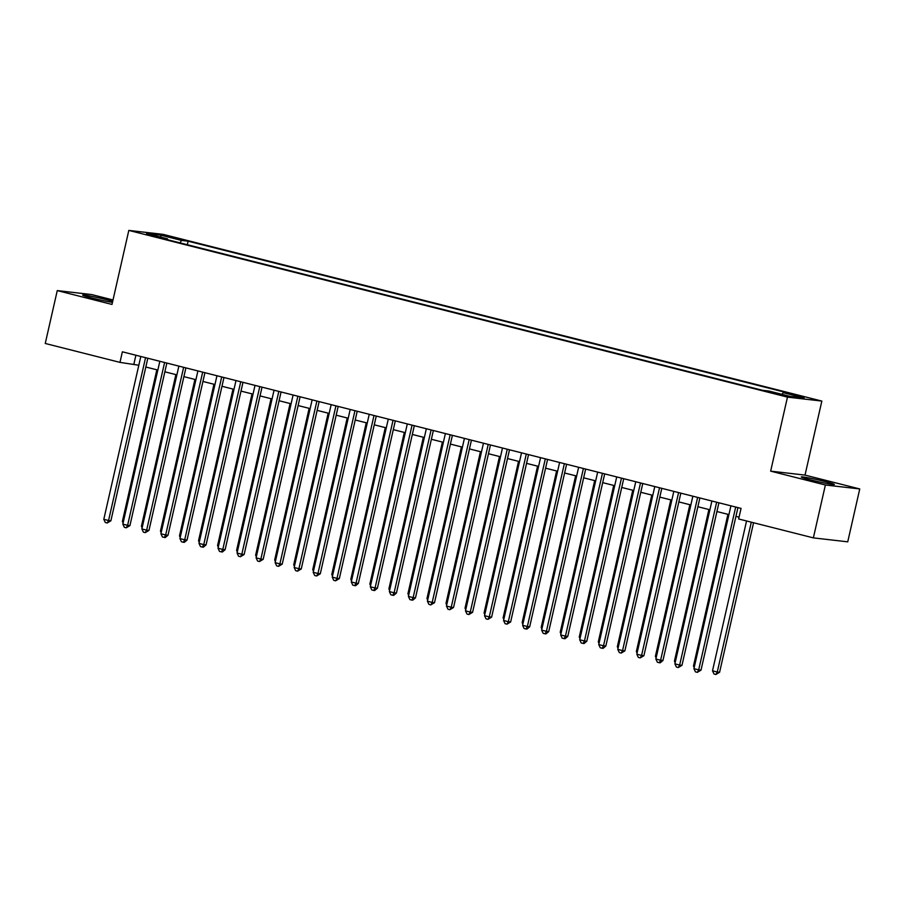 <?xml version="1.0" encoding="UTF-8"?>
<svg xmlns="http://www.w3.org/2000/svg" width="905" height="905" viewBox="0 0 905 905"><rect width="100%" height="100%" fill="white"/><g stroke="black" fill="none" stroke-linecap="round" stroke-linejoin="round"><path stroke-width="1.36" d="M112.695 301.376A16.946 0.871 12.8 0 0 106.439 299.668A16.946 0.871 12.8 0 0 82.672 295.087A16.946 0.871 12.8 0 0 91.948 298.005A16.946 0.871 12.8 0 0 112.469 302.372M810.575 479.876A16.946 0.871 12.8 0 0 834.342 484.469A16.946 0.871 12.8 0 0 825.066 481.551A16.946 0.871 12.8 0 0 801.298 476.958A16.946 0.871 12.8 0 0 810.575 479.876M146.361 234.531L156.113 236.42L146.361 234.531M113.012 299.962L91.631 294.555L57.264 290.596L45.25 343.47L119.969 362.385L138.816 365.235M821.842 401.073L163.183 234.372L128.815 230.413L787.474 397.114L821.842 401.073L805.02 475.102L770.653 471.143L825.383 485.001L859.75 488.949L805.02 475.102M859.75 488.949L847.736 541.835L813.369 537.875L825.383 485.001M813.369 537.875L738.65 518.972L741.048 508.395L122.367 351.807L119.969 362.385M782.508 394.727L768.877 391.842L782.508 394.727L782.373 395.349M167.685 239.746L167.493 238.807L160.988 238.06L762.542 390.304L769.035 391.051L789.986 396.356L804.104 397.974L783.164 392.68L789.658 393.426L188.116 241.183L181.611 240.436L179.914 242.845M167.493 238.807L146.553 233.501L160.671 235.13L181.611 240.436M57.264 290.596L111.994 304.442L128.815 230.413M770.653 471.143L787.474 397.114M145.829 367.011L157.855 370.055M164.857 371.819L176.882 374.862M183.896 376.638L195.921 379.681M202.935 381.458L214.96 384.501M221.974 386.277L233.999 389.32M241.013 391.096L253.027 394.139M260.04 395.915L272.066 398.958M279.079 400.734L291.105 403.777M298.118 405.553L310.144 408.596M317.157 410.372L329.171 413.415M336.185 415.18L348.21 418.234M355.224 419.999L367.249 423.042M374.263 424.818L386.288 427.861M393.302 429.637L405.327 432.681M412.329 434.457L424.355 437.5M431.368 439.276L443.393 442.319M450.407 444.095L462.432 447.138M469.446 448.914L481.471 451.957M488.485 453.733L500.499 456.776M507.513 458.552L519.538 461.595M526.552 463.36L538.577 466.403M545.591 468.179L557.616 471.222M564.63 472.998L576.643 476.041M583.657 477.817L595.682 480.86M602.696 482.637L614.721 485.68M621.735 487.456L633.76 490.499M640.774 492.275L652.799 495.318M659.802 497.094L671.827 500.137M678.841 501.913L690.866 504.956M697.879 506.732L709.905 509.775M716.918 511.54L728.944 514.583M735.946 516.359L739.057 517.151M135.897 355.235L133.906 363.991M781.999 394.331L783.164 392.68M187.312 244.723L188.116 241.183M160.671 235.13L161.079 237.178M735.686 507.038L698.694 669.87L693.931 668.671L730.923 505.827M737.937 507.603L701.013 670.141L698.694 669.87L697.336 672.347L695.436 671.861L693.931 668.671M701.013 670.141L697.336 672.347M746.557 520.975L712.507 670.809L717.269 672.008L719.588 672.279L753.571 522.739M719.588 672.279L715.912 674.485L717.269 672.008L751.308 522.174M715.912 674.485L714.011 673.999L712.507 670.809M716.647 502.218L679.655 665.051L674.892 663.851L711.896 501.008M718.909 502.784L681.974 665.322L679.655 665.051L678.298 667.528L676.397 667.042L674.892 663.851M681.974 665.322L678.298 667.528M697.619 497.399L660.616 660.243L655.865 659.032L692.857 496.189M699.87 497.965L662.946 660.503L660.616 660.243L659.259 662.709L657.358 662.222L655.865 659.032M662.946 660.503L660.198 662.811L659.259 662.709M678.58 492.58L641.577 655.424L636.826 654.213L673.818 491.381M680.832 493.146L643.908 655.684L641.577 655.424L640.231 657.89L638.319 657.403L636.826 654.213M643.908 655.684L640.231 657.89M659.541 487.761L622.55 650.605L617.787 649.394L654.779 486.562M661.793 488.338L624.869 650.865L622.55 650.605L621.192 653.071L619.292 652.584L617.787 649.394M624.869 650.865L621.192 653.071M727.925 514.334L693.479 665.99L694.486 666.25M694.192 667.517L693.479 665.99M708.898 509.515L674.44 661.17L675.447 661.431M675.153 662.698L674.44 661.17M689.859 504.696L655.401 656.351L656.408 656.611M656.125 657.878L655.401 656.351M670.82 499.877L636.362 651.532L637.369 651.792M637.086 653.071L636.362 651.532M640.502 482.942L603.511 645.785L598.748 644.575L635.751 481.743M642.765 483.519L605.83 646.046L603.511 645.785L602.153 648.251L600.253 647.765L598.748 644.575M605.83 646.046L603.081 648.365L602.153 648.251M651.781 495.058L617.334 646.713L618.341 646.973M618.047 648.251L617.334 646.713M621.475 478.123L584.472 640.966L579.72 639.756L616.712 476.924M623.726 478.7L586.791 641.238L584.472 640.966L583.114 643.432L581.214 642.957L579.72 639.756M586.791 641.238L584.042 643.546L583.114 643.432M632.753 490.239L598.296 641.905L599.302 642.154M599.008 643.432L598.296 641.905M602.436 473.304L565.433 636.147L560.681 634.948L597.673 472.105M604.687 473.881L567.763 636.419L565.433 636.147L564.087 638.613L562.175 638.138L560.681 634.948M567.763 636.419L565.014 638.726L564.087 638.613M613.714 485.431L579.257 637.086L580.263 637.335M579.981 638.613L579.257 637.086M583.397 468.496L546.405 631.328L541.643 630.129L578.634 467.285M585.648 469.062L548.724 631.6L546.405 631.328L545.048 633.794L543.147 633.319L541.643 630.129M548.724 631.6L545.975 633.907L545.048 633.794M594.675 480.612L560.218 632.267L561.224 632.516M560.942 633.794L560.218 632.267M564.358 463.677L527.366 626.509L522.604 625.31L559.607 462.466M566.609 464.242L529.685 626.78L527.366 626.509L526.009 628.975L524.108 628.5L522.604 625.31M529.685 626.78L526.936 629.088L526.009 628.975M575.637 475.792L541.19 627.448L542.197 627.697M541.903 628.975L541.19 627.448M545.319 458.858L508.327 621.69L503.565 620.491L540.568 457.647M547.582 459.423L510.646 621.961L508.327 621.69L506.97 624.167L505.069 623.681L503.565 620.491M510.646 621.961L506.97 624.167M556.609 470.973L522.151 622.629L523.158 622.878M522.864 624.156L522.151 622.629M526.291 454.039L489.288 616.871L484.537 615.672L521.529 452.828M528.543 454.604L491.619 617.142L489.288 616.871L487.942 619.348L486.03 618.862L484.537 615.672M491.619 617.142L487.942 619.348M537.57 466.154L503.112 617.81L504.119 618.07M503.836 619.337L503.112 617.81M507.252 449.219L470.261 612.063L465.498 610.852L502.49 448.009M509.504 449.785L472.58 612.323L470.261 612.063L468.903 614.529L466.991 614.043L465.498 610.852M472.58 612.323L468.903 614.529M518.531 461.335L484.073 612.99L485.08 613.251M484.797 614.518L484.073 612.99M499.492 456.516L465.034 608.171L466.052 608.432M465.758 609.699L465.034 608.171M480.453 451.697L446.007 603.352L447.013 603.612M446.719 604.891L446.007 603.352M488.214 444.4L451.222 607.244L446.459 606.033L483.462 443.201M490.465 444.966L453.541 607.504L451.222 607.244L449.864 609.71L447.964 609.223L446.459 606.033M453.541 607.504L449.864 609.71M469.175 439.581L432.183 602.425L427.42 601.214L464.423 438.382M471.437 440.158L434.502 602.685L432.183 602.425L430.825 604.891L428.925 604.404L427.42 601.214M434.502 602.685L430.825 604.891M450.147 434.762L413.144 597.605L408.393 596.395L445.384 433.563M452.398 435.339L415.474 597.877L413.144 597.605L411.786 600.072L409.886 599.596L408.393 596.395M415.474 597.877L412.725 600.185L411.786 600.072M461.426 446.878L426.968 598.533L427.975 598.793M427.68 600.072L426.968 598.533M431.108 429.943L394.116 592.786L389.354 591.576L426.346 428.744M433.359 430.52L396.435 593.058L394.116 592.786L392.759 595.252L390.847 594.777L389.354 591.576M396.435 593.058L393.686 595.366L392.759 595.252M442.387 442.059L407.929 593.725L408.936 593.974M408.653 595.252L407.929 593.725M412.069 425.124L375.077 587.967L370.315 586.768L407.307 423.925M414.32 425.701L377.396 588.239L375.077 587.967L373.72 590.433L371.819 589.958L370.315 586.768M377.396 588.239L374.647 590.546L373.72 590.433M423.348 437.251L388.89 588.906L389.908 589.155M389.614 590.433L388.89 588.906M393.03 420.316L356.038 583.148L351.276 581.949L388.279 419.106M395.293 420.882L358.357 583.42L356.038 583.148L354.681 585.614L352.78 585.139L351.276 581.949M358.357 583.42L355.608 585.727L354.681 585.614M404.309 432.432L369.862 584.087L370.869 584.336M370.575 585.614L369.862 584.087M374.003 415.497L336.999 578.329L332.248 577.13L369.24 414.286M376.254 416.062L339.33 578.6L336.999 578.329L335.642 580.806L333.741 580.32L332.248 577.13M339.33 578.6L335.642 580.806M385.281 427.613L350.823 579.268L351.83 579.517M351.536 580.795L350.823 579.268M354.964 410.678L317.96 573.51L313.209 572.311L350.201 409.467M357.215 411.243L320.291 573.781L317.96 573.51L316.614 575.987L314.702 575.501L313.209 572.311M320.291 573.781L316.614 575.987M366.242 422.793L331.784 574.449L332.791 574.709M332.508 575.976L331.784 574.449M335.925 405.859L298.933 568.691L294.17 567.492L331.162 404.648M338.176 406.424L301.252 568.962L298.933 568.691L297.575 571.168L295.675 570.682L294.17 567.492M301.252 568.962L297.575 571.168M347.203 417.974L312.745 569.63L313.752 569.89M313.469 571.157L312.745 569.63M316.886 401.039L279.894 563.883L275.131 562.672L312.135 399.84M319.137 401.605L282.213 564.143L279.894 563.883L278.536 566.349L276.636 565.863L275.131 562.672M282.213 564.143L278.536 566.349M328.164 413.155L293.718 564.811L294.725 565.071M294.43 566.338L293.718 564.811M297.858 396.22L260.855 559.064L256.092 557.853L293.096 395.021M300.109 396.797L263.174 559.324L260.855 559.064L259.497 561.53L257.597 561.043L256.092 557.853M263.174 559.324L259.497 561.53M278.819 391.401L241.816 554.245L237.065 553.034L274.057 390.202M281.07 391.978L244.146 554.505L241.816 554.245L240.47 556.711L238.558 556.224L237.065 553.034M244.146 554.505L240.47 556.711M259.78 386.582L222.788 549.426L218.026 548.215L255.018 385.383M262.031 387.159L225.107 549.697L222.788 549.426L221.431 551.892L219.519 551.417L218.026 548.215M225.107 549.697L222.359 552.005L221.431 551.892M309.137 408.336L274.679 559.991L275.686 560.252M275.392 561.519L274.679 559.991M290.098 403.517L255.64 555.172L256.647 555.432M256.364 556.711L255.64 555.172M271.059 398.698L236.601 550.353L237.608 550.613M237.325 551.892L236.601 550.353M240.741 381.763L203.749 544.606L198.987 543.407L235.99 380.564M242.993 382.34L206.069 544.878L203.749 544.606L202.392 547.073L200.491 546.597L198.987 543.407M206.069 544.878L203.32 547.186L202.392 547.073M252.02 393.879L217.562 545.545L218.58 545.794M218.286 547.073L217.562 545.545M221.702 376.955L184.711 539.787L179.948 538.588L216.951 375.745M223.965 377.521L187.03 540.059L184.711 539.787L183.353 542.253L181.453 541.778L179.948 538.588M187.03 540.059L184.281 542.367L183.353 542.253M232.992 389.071L198.534 540.726L199.541 540.975M199.247 542.253L198.534 540.726M202.675 372.136L165.672 534.968L160.92 533.769L197.912 370.926M204.926 372.702L168.002 535.24L165.672 534.968L164.314 537.434L162.414 536.959L160.92 533.769M168.002 535.24L165.253 537.547L164.314 537.434M213.953 384.252L179.495 535.907L180.502 536.156M180.208 537.434L179.495 535.907M183.636 367.317L146.644 530.149L141.881 528.95L178.873 366.106M185.887 367.882L148.963 530.421L146.644 530.149L145.286 532.626L143.375 532.14L141.881 528.95M148.963 530.421L145.286 532.626M194.914 379.433L160.457 531.088L161.463 531.337M161.18 532.615L160.457 531.088M164.597 362.498L127.605 525.33L122.842 524.131L159.834 361.287M166.848 363.063L129.924 525.601L127.605 525.33L126.248 527.807L124.347 527.321L122.842 524.131M129.924 525.601L126.248 527.807M175.875 374.613L141.418 526.269L142.436 526.529M142.142 527.796L141.418 526.269M145.558 357.679L108.566 520.522L103.804 519.312L140.807 356.468M147.82 358.244L110.885 520.782L108.566 520.522L107.209 522.988L105.308 522.502L103.804 519.312M110.885 520.782L107.209 522.988M156.837 369.794L122.39 521.45L123.397 521.71M123.103 522.977L122.39 521.45M778.153 394.41L778.323 393.675"/></g></svg>
